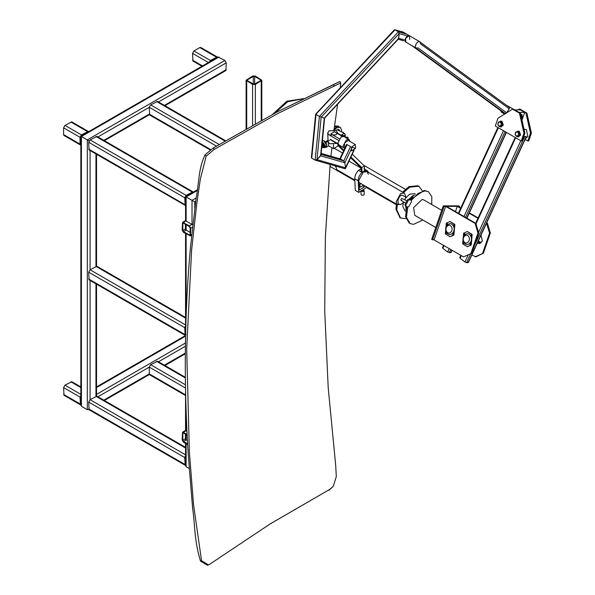 <?xml version="1.0" encoding="UTF-8"?>
<svg xmlns="http://www.w3.org/2000/svg" width="595" height="595" viewBox="0 0 595 595"><rect width="100%" height="100%" fill="white"/><g stroke="black" fill="none" stroke-linecap="round" stroke-linejoin="round"><path stroke-width="0.89" d="M422.153 190.623L418.91 186.25L409.732 187.157L403.484 192.609M397.386 204.635L396.746 209.641L400.554 218.045L405.961 218.662M418.91 186.25L418.04 185.744L408.862 186.659L402.622 192.111M396.523 204.13L395.883 209.135L400.13 217.777M272.688 114.255L286.85 101.224L303.576 98.621M274.801 113.154L287.72 101.723L303.331 98.74M460.076 257.628L460.113 258.282L464.94 261.993L466.592 262.648L468.079 262.64L468.034 261.986M468.384 262.521L525.928 137.668L526.203 136.515L524.716 136.515L523.28 137.847M523.987 129.108L526.463 129.799L527.78 136.508L525.422 138.761M442.769 247.639L442.806 248.293L447.633 252.005L450.772 252.652L450.727 251.997M81.418 403.083L81.418 406.281L87.309 409.68L88.811 409.464L87.309 409.68L81.418 406.281L80.846 405.016L80.846 136.166L218.03 56.964L224.895 60.459L226.279 62.854L225.869 70.545L164.949 105.724M96.531 284.172L96.531 396.099L95.959 394.693M219.012 57.06L81.418 136.493L89.094 140.926L81.418 136.493L81.418 406.281M195.539 202.382L186.123 196.945L195.539 202.382M186.123 463.535L186.123 466.733L189.203 468.51L186.123 466.733L185.551 465.461L185.551 443.416M182.553 222.329L182.144 230.02L183.528 232.422L190.393 235.91L190.802 228.22L189.418 225.825L182.553 222.329L185.149 220.834L186.123 220.931L186.123 196.945L197.176 190.571M185.551 395.519L149.672 374.805L149.263 373.905L149.263 367.115L150.647 364.713L157.511 361.217L185.357 377.297M185.551 455.614L184.74 457.54L88.692 402.086L90.076 399.684L96.94 396.196L185.551 447.351M88.692 402.086L89.094 409.777L185.149 465.231L184.74 457.54M185.149 465.231L185.551 465.32M185.551 456.625L185.432 463.936L186.123 464.331M88.692 142.294L90.076 139.892L96.94 136.396L192.988 191.85L186.123 195.346L184.74 197.748L88.692 142.294L89.094 149.985L185.551 205.528M185.149 205.439L184.74 197.748M185.551 196.833L185.432 204.145L186.123 204.539M192.706 193.152L192.014 192.75L185.737 196.506M210.243 149.985L149.672 115.013L149.263 107.316L150.647 104.921L157.511 101.425L225.416 140.628M252.585 84.438L255.352 84.438L261.807 80.243L255.352 76.041L252.585 76.041L246.129 80.243L252.585 84.438L252.585 125.076M260.543 80.637L260.543 79.842L254.66 76.443L253.277 76.443L247.394 79.842L247.394 80.637L253.277 84.036L254.66 84.036L260.543 80.637L260.543 79.842L260.543 80.637M247.394 79.842L247.394 80.637L247.394 79.842M187.425 440.702L186.123 439.95L185.432 438.753L185.432 434.157M187.135 435.138L183.528 433.056L182.836 433.457L182.836 440.255L183.528 441.453L187.596 443.803M183.528 433.056L182.836 433.457L183.528 433.056M187.09 434.313L182.553 432.163L182.144 439.854L183.528 442.249L187.648 444.629M182.553 432.163L185.149 430.661L186.942 431.234M190.11 232.422L186.123 230.124L185.432 228.919L185.432 224.322M183.528 231.619L189.418 235.018L190.11 234.616L190.11 227.826L189.418 226.621L183.528 223.229L182.836 223.623L182.836 230.421L183.528 231.619L186.123 230.124L186.123 224.724M189.418 235.018L190.11 234.616L189.418 235.018M183.528 223.229L182.836 223.623L183.528 223.229M183.528 222.426L186.123 220.931L192.765 225.022M185.551 325.718L184.74 327.644L88.692 272.19L90.076 269.788L96.94 266.292L185.551 317.455M88.692 272.19L89.094 279.881L185.149 335.335L184.74 327.644M185.149 335.335L185.551 335.424M185.551 326.729L185.432 334.04L186.123 334.435M80.846 396.173L80.727 403.484L81.418 403.886M64.981 385.196L81.418 394.693L80.035 397.088L80.444 404.779L64 395.288L63.598 387.598L64.981 385.196L71.846 381.707L80.846 386.906M80.444 404.779L80.846 404.868M216.93 58.258L216.238 57.856L209.968 61.62M199.801 47.57L200.775 47.474L217.22 56.964L210.355 60.459L208.971 62.854L192.527 53.364L193.918 50.962L199.801 47.57L216.238 57.06M201.943 66.253L192.936 61.054L192.527 53.364M80.846 136.381L80.727 143.692L81.418 144.087M88.001 132.7L87.309 132.298L81.032 136.054M80.444 144.987L64 135.496L63.598 134.596L63.598 127.806L64.981 125.404L71.846 121.908L88.283 131.406L81.418 134.894L80.035 137.296L80.035 144.087L80.846 145.076M413.235 196.35L409.732 199.191M415.511 194.178L414.626 193.665L409.62 194.215L405.522 198.224M403.447 202.419L402.808 206.272L404.831 210.623L405.723 211.136M414.507 195.078L412.558 195.911L409.092 199.072M405.835 206.539L405.998 209.812M406.459 206.904L406.467 208.079M411.443 198.485L410.342 199.533M431.732 204.531L431.829 196.685L428.422 191.746L424.168 190.385L410.58 199.675M407.828 207.105L406.4 217.22L410.067 223.534L413.458 224.397L422.8 220.009M428.422 191.746L425.038 190.883L418.218 193.293L411.309 200.366M406.794 207.075L405.537 216.721L409.204 223.036L410.067 223.534M441.728 210.303L423.714 199.905L422.063 199.481L413.592 207.655L414.782 215.375L435.785 227.506M459.347 207.105L459.608 206.353L458.738 205.855L443.253 205.885L431.673 239.398L434.09 239.897L463.512 256.884L471.79 253.18L463.512 256.884M459.608 206.353L444.115 206.383L432.543 239.904M444.115 206.383L443.253 205.885M471.79 253.18L478.737 233.069L477.964 233.069L475.085 223.37L475.859 223.37L478.737 233.069M475.859 223.37L446.436 206.383L445.662 206.383L434.09 239.897M475.085 223.37L445.662 206.383M477.964 233.069L471.017 253.18M477.621 242.477L479.585 243.6L477.621 242.477M480.976 235.211L482.389 240.953L479.198 243.63L477.391 242.991M475.13 256.862L483.408 253.15L475.903 256.862L471.865 254.972M460.642 208.302L457.28 206.361L455.473 211.597M483.408 253.15L490.354 233.047L489.581 233.047L486.494 223.222M477.949 218.291L469.187 213.233M489.581 233.047L482.634 253.158M486.703 223.348L487.476 223.341L490.354 233.047M487.476 223.341L486.658 222.872M478.112 217.934L469.351 212.876M460.805 207.945L457.28 206.361M480.604 243.013L478.209 241.206M481.065 242.931L478.053 241.54M481.229 242.79L478.365 240.871M479.815 243.556L477.8 242.098M469.894 244.552L470.757 243.667L469.894 244.552L470.325 244.82M471.069 243.667L470.481 244.79M462.97 243.526L463.832 242.641L462.97 243.526L463.401 243.794M464.145 242.641L463.557 243.764M463.758 234.586L464.621 233.701L463.758 234.586L464.189 234.854M464.926 233.701L464.345 234.824M470.682 235.613L471.545 234.728L470.682 235.613L471.114 235.88M471.85 234.728L471.27 235.851M468.704 236.691C466.398 232.608 461.393 237.747 463.959 241.563C466.257 245.653 471.262 240.514 468.704 236.691M470.519 235.776C467.35 230.161 460.471 237.226 463.996 242.477C467.164 248.1 474.044 241.035 470.519 235.776M467.425 246.709L471.225 245.066L472.162 234.408L467.395 231.544M471.85 234.408L467.239 231.537L463.602 233.188L462.665 243.846L467.276 246.717L470.913 245.066L471.85 234.408M470.757 243.667L470.325 243.4M464.621 233.701L464.189 233.433M471.545 234.728L471.114 234.46M463.832 242.641L463.401 242.373M452.587 234.564L453.45 233.679L452.587 234.564L453.018 234.832M453.762 233.679L453.174 234.802M445.662 233.537L446.525 232.652L445.662 233.537L446.094 233.805M446.838 232.652L446.25 233.775M446.451 224.598L447.314 223.713L446.451 224.598L446.882 224.865M447.619 223.713L447.038 224.836M453.375 225.617L454.238 224.739L453.375 225.617L453.806 225.884M454.543 224.739L453.963 225.862M451.397 226.702C449.091 222.612 444.086 227.751 446.652 231.574C448.957 235.665 453.955 230.525 451.397 226.702M453.212 225.788C450.043 220.165 443.163 227.231 446.689 232.481C449.857 238.104 456.737 231.038 453.212 225.788M450.125 236.721L453.918 235.077L454.855 224.419L450.088 221.548M454.55 224.419L449.932 221.548L446.295 223.192L445.357 233.857L449.969 236.721L453.606 235.077L454.55 224.419M453.45 233.679L453.018 233.411M447.314 223.713L446.882 223.445M454.238 224.739L453.806 224.471M446.525 232.652L446.094 232.385M495.308 125.991L498.008 118.174L512.548 109.145L519.465 113.139L523.972 133.161L521.265 140.978L495.308 125.991M519.465 113.139L520.394 113.139L513.47 109.145L512.548 109.145M520.394 113.139L524.902 133.161L523.972 133.161M524.902 133.161L522.194 140.978L521.265 140.978M416.054 48.039L418.032 47.912L506.643 112.79L509.186 108.729L420.576 43.852L419.951 41.829C417.839 40.036 413.733 46.589 416.054 48.039L405.671 42.044C403.351 40.594 407.456 34.041 409.568 35.834L409.174 35.641L405.537 38.34L405.902 42.178M419.951 41.829L402.532 31.758L401.432 31.639M411.777 45.577L502.299 111.853L505.698 113.809L415.154 47.518M501.689 112.358L502.24 112.686L501.377 111.183L502.381 112.76M506.65 105.352L506.256 105.151L506.65 105.352M509.186 108.729L509.662 107.643L420.308 42.223M501.548 112.291L500.678 110.663M516.847 136.448L518.119 136.954L520.238 135.058L518.914 131.272L518.104 131.079L515.731 132.157L515.322 133.377L515.158 134.596L516.505 136.448L518.423 135.876L518.996 133.444L517.643 131.584L516.564 131.874L518.193 132.514L518.587 134.656L517.338 136.166L515.709 135.526L515.322 133.377L516.564 131.874M518.304 136.939L520.61 135.058L519.286 131.264L518.29 131.086M525.973 113.132L526.902 113.124L519.978 109.13L519.048 109.13L525.973 113.132L530.472 133.146L527.772 140.97L525.11 139.431M517.836 109.889L519.048 109.13M526.902 113.124L531.402 133.146L530.472 133.146M531.402 133.146L528.702 140.963L527.772 140.97M518.996 133.444L520.03 133.436L518.684 131.584L517.643 131.584M520.03 133.436L519.457 135.868L518.423 135.876M519.457 135.868L516.505 136.448M412.447 197.235L409.992 199.332M499.54 126.46L500.812 126.958L502.931 125.062L501.607 121.276L500.804 121.083L499.25 121.886M500.997 126.951L503.303 125.062L501.979 121.276L500.99 121.097M500.886 122.518L500.336 121.588L498.424 122.168L497.851 124.6L499.198 126.46L501.116 125.88L501.689 123.448L500.886 122.518L501.28 124.667L500.031 126.17L498.402 125.53L498.015 123.388L499.257 121.878L500.886 122.518M501.689 123.448L502.723 123.448L501.377 121.588L500.336 121.588M502.723 123.448L502.158 125.88L501.116 125.88M502.158 125.88L499.198 126.46M521.785 119.32L522.432 117.966L521.912 114.582L520.692 114.463M524.678 112.381L520.35 109.882L514.772 109.897L519.1 112.388L524.678 112.381L521.979 120.183M521.495 118.033L521.86 116.754L520.707 114.508M521.309 117.2L520.893 115.341M521.265 115.846L520.833 114.53M334.457 130.008L336.822 127.694L340.236 127.241L341.552 129.881L341.374 131.711M333.698 129.881L336.22 127.345L340.236 127.241M334.182 128.661L335.699 127.717M334.42 126.832L338.25 126.088L338.867 126.623M334.524 126.021L338.25 126.088M339.604 130.684L338.89 129.569L336.919 129.836L336.026 130.595L337.477 132.581L336.049 134.805L329.132 135.013L327.696 133.035L329.124 130.811L336.041 130.602M344.84 135.147L344.141 135.972L344.877 135.169M344.966 136.471L345.279 134.872L344.646 133.6L342.073 132.112M342.051 132.097L337.149 129.703M344.646 133.6L343.003 133.815L341.545 135.437M343.501 132.938L343.479 132.41L342.192 132.179M343.479 132.41L343.055 132.685M329.377 140.405L326.149 142.465L325.287 141.967M328.031 140.212L325.316 141.945M326.149 142.465L326.186 143.283M326.343 146.601L326.372 147.322L325.51 146.824M326.372 147.322L328.685 145.849M361.135 168.668L358.547 170.326L362.005 172.319L364.601 170.668L364.378 165.908L361.782 167.559L362.005 172.319L361.143 171.821L360.949 167.738L350.581 157.705M364.378 165.908L352.247 154.165M361.782 167.559L350.901 157.028M343.888 150.238L337.878 144.421M343.568 150.914L337.923 145.455M368.692 172.52L367.368 170.772L364.601 170.668L362.005 172.319C359.521 174.848 358.257 177.66 358.22 180.761L358.763 192.416L367.063 187.127M364.728 171.345L364.869 172.312M365.412 186.175L359.276 190.088L358.822 180.374L363.329 171.992L366.944 171.509L368.327 174.313M358.547 170.326C356.063 172.855 354.799 175.666 354.754 178.76L358.22 180.761M358.763 192.416L355.297 190.422L354.754 178.76M321.865 146.206L324.141 147.062L324.617 145.835L322.245 142.309M321.917 145.663L323.063 146.712L324.297 146.935M321.702 143.239L322.951 142.882C324.461 145.046 324.922 145.961 324.327 145.634L323.554 146.139L323.844 145.388L322.163 143.164M321.947 145.351L323.554 146.139M408.505 200.061L410.736 199.764L411.591 201.497L408.81 206.673L406.578 206.971L405.716 205.238L408.505 200.061M406.578 206.971L405.708 206.472L404.853 204.739L407.635 199.563L409.873 199.266L410.736 199.764M401.781 200.344C400.636 200.403 400.606 199.756 401.685 198.395L406.415 200.656M405.031 199.861L405.619 196.893L401.528 194.996C396.501 197.957 396.932 207.179 401.937 203.743L403.804 201.98M401.119 204.219L397.505 204.702L396.114 201.898L400.621 193.524L404.236 193.04L405.619 195.837L405.626 197.124M335.565 166.042L336.926 169.731L354.813 180.054M400.866 204.368L401.937 203.743M338.786 130.216L337.975 129.42M338.332 129.955L337.99 129.42M337.372 129.591L337.982 129.948M344.981 135.266L344.193 135.772L344.847 135.028M346.045 137.765L346.773 137.162M347.153 137.17L348.157 137.735L346.476 138.204M345.948 137.899L347.272 137.237M346.736 138.166L347.443 137.341L347.874 137.586L347.949 138.866M347.904 138.999L348.157 137.735M346.915 137.036L347.443 137.341M337.863 144.072L337.945 145.954L333.624 148.705L333.431 144.429M333.624 148.705L328.433 145.708L328.284 142.502M361.195 183.587L359.901 184.413L360.034 187.328L359.12 186.8M360.034 187.328L363.538 185.09M359.901 184.413L358.986 183.885M361.098 190.928L361.47 191.307C363.5 191.642 364.192 191.203 363.545 189.983L364.103 190.675L363.642 191.397L361.388 191.464L360.964 191.01M363.709 195.145L361.693 195.22L363.746 195.123L364.274 194.364L364.103 190.675M360.927 190.817L361.098 194.513L361.693 195.22M361.529 190.653L361.82 191.092C363.173 191.307 363.634 191.017 363.203 190.207M342.274 136.344L334.278 131.726L330.894 133.89L339.544 138.888M350.024 141.469L349.012 139.475L346.387 139.832L343.107 145.924L344.118 147.954L344.862 148.177M349.012 139.475L343.821 136.478L341.195 136.835L337.915 142.926L338.927 144.957L344.118 147.954M336.688 143.395L329.533 143.759L328.105 141.781L327.696 133.035M409.695 39.538L409.457 35.76M355.327 144.533L351.414 147.114L351.652 150.892L355.565 148.311L355.327 144.533L348.12 140.42L344.49 143.12L344.728 146.898L345.308 147.233M397.705 39.069L398.724 38.325L399.193 33.565L398.419 31.788L394.842 29.75L402.964 32.085M311.802 156.649L311.75 158.196L315.142 160.152L319.418 116.442L316.027 114.478L319.418 116.442L324.282 118.1L319.418 116.442L398.419 31.788L406.541 34.123L403.15 32.16L395.028 29.824L394.002 30.568L395.028 29.824L398.419 31.788L399.193 33.565L398.471 38.987L324.602 118.137L321.003 154.968L316.994 159.646L315.142 160.152L311.75 158.196L311.393 157.467L315.633 114.173L394.262 29.914M315.96 114.203L395.028 29.824M404.868 40.096L398.724 38.325L324.282 118.1L320.601 155.786L344.847 162.755L352.128 147.322L354.843 148.103L344.988 168.757L315.142 160.152L316.994 159.646L320.601 155.786L320.653 154.246L343.769 160.888L344.847 162.755L345.531 167.85L344.81 168.675L345.531 167.85L344.847 162.755L343.769 160.888L340.377 158.932L343.769 160.888L350.514 146.601L347.116 144.637L340.377 158.932L321.159 153.406L340.199 158.85M340.191 87.844L340.712 83.337L339.946 83.315L278.386 113.221L214.319 149.315L206.13 156.195L205.104 154.797C198.165 169.047 199.08 183.677 196.112 198.128L190.526 246.918C187.477 279.754 185.759 313.461 185.372 348.045C184.978 382.63 185.923 417.854 188.191 453.717L192.616 508.219C195.227 525.831 193.985 539.308 200.515 561.13L201.564 560.75L208.458 564.893L209.641 564.283L270.68 523.593L329.496 489.536L333.245 486.398L336.309 476.64L335.714 465.602L328.202 387.68L324.721 310.954L325.368 236.542L330.143 164.488M330.976 156.202L331.891 147.701M334.018 129.926L337.625 104.185M334.04 86.32L333.401 84.75L277.634 111.681L213.285 147.947L214.319 149.315M206.13 156.195L200.314 179.147L196.923 202.583L191.605 250.153L186.681 348.677L189.336 451.531L193.516 504.515L201.564 560.75M269.937 524.061L329.496 489.536M333.245 486.398L328.827 490.332M333.401 84.75L339.47 81.649L340.102 81.649L340.712 83.337M205.104 154.797L213.285 147.947M208.458 564.893L207.417 565.25L200.515 561.13M515.664 137.75L476 223.824M461.341 255.627L460.113 258.282M520.826 140.725L478.551 232.452M468.176 254.958L464.94 261.993M524.716 136.515L474.304 245.906M470.704 253.715L466.592 262.648M526.203 136.515L468.079 262.64M498.357 127.754L458.827 213.531M444.034 245.638L442.806 248.293M503.519 130.736L463.988 216.513M449.188 248.613L447.633 252.005M505.058 131.621L465.528 217.406M450.735 249.506L449.285 252.652M506.233 132.298L466.703 218.082M451.903 250.183L450.772 252.652M96.531 387.568L185.551 336.168M103.798 400.152L149.263 373.905L185.551 394.857M164.376 365.181L185.32 353.088M97.915 396.761L149.263 367.115L185.506 388.037M158.493 361.782L185.395 346.253M96.531 394.359L185.432 343.032M224.895 60.459L87.309 139.892L87.309 409.68M90.076 150.55L90.076 269.788L186.123 325.242M90.076 280.446L90.076 399.684L186.123 455.138M95.959 153.941L95.959 266.389L185.551 318.117M95.959 283.845L95.959 396.292L185.551 448.013M226.279 62.854L158.493 101.99M216.372 146.065L149.263 107.316L97.915 136.962M226.279 69.652L164.376 105.389M210.756 149.62L149.263 114.114L103.798 140.361M194.781 208.205L194.781 201.943L195.666 201.43M189.418 225.825L192.014 224.322L192.014 200.344L196.134 197.964M186.123 466.733L186.123 443.751M183.528 441.453L186.123 439.95L186.123 434.558M183.528 432.26L186.123 430.758L186.123 411.539M186.123 315.848L186.123 233.917M185.454 384.809L150.647 364.713M185.365 377.966L156.53 361.314M184.74 464.331L88.692 408.877M186.123 195.346L90.076 139.892M184.74 204.539L88.692 149.085M192.014 191.947L95.959 136.493M219.072 144.429L150.647 104.921M224.851 140.963L156.53 101.522M255.352 84.438L255.352 123.552M261.235 81.039L261.235 120.354M246.702 81.039L246.702 128.349M253.277 76.443L253.277 84.036M254.66 76.443L254.66 84.036M182.836 440.255L185.432 438.753M182.836 230.421L185.432 228.919M190.802 228.22L192.52 227.231M190.802 235.018L191.746 234.467M184.74 334.435L88.692 278.981M70.865 381.804L80.846 387.568M63.598 387.598L80.035 397.088M63.598 394.388L80.035 403.886M193.918 50.962L210.355 60.459M192.527 60.154L202.516 65.919M64.981 125.404L81.418 134.894M70.865 122.005L87.309 131.502M63.598 127.806L80.035 137.296M63.598 134.596L80.035 144.087M419.051 41.308L415.66 39.352M420.308 42.23L509.588 107.591M411.762 45.562L502.299 111.853M522.157 116.07L521.607 114.448M521.577 118.375L522.113 116.657L521.48 114.419M521.22 116.784L520.982 115.757M323.063 147.642L324.706 147.716L325.331 146.117L322.319 141.558M321.813 146.734L322.758 147.486C325.889 147.478 325.8 145.611 322.497 141.885L322.297 141.781M322.111 140.665L324.022 140.837C326.573 142.979 327.25 144.987 326.053 146.853L326.677 145.262L323.747 140.74M325.272 146.831L326.677 145.135L324.052 140.896M322.542 143.581L322.118 143.566M322.014 144.682L322.78 145.589L323.598 145.232M321.977 145.054L322.683 145.775C323.896 145.768 323.866 145.046 322.579 143.596L322.133 143.462M323.948 140.844L322.416 140.532M338.518 129.427L339.038 130.364L338.592 129.45M338.072 143.812L330.218 139.282M338.696 140.465L330.039 135.474M345.531 167.85L316.994 159.646L321.151 117.2L399.193 33.565L406.906 35.782M311.75 158.196L316.027 114.478M329.965 166.407L354.851 180.776M366.483 187.492L396.382 204.754M334.301 148.281L342.564 153.049M363.709 165.261L405.314 189.277M400.554 218.045L399.684 217.539M515.196 137.475L475.665 223.251M460.865 255.359L459.764 257.747M497.889 127.486L458.358 213.263M443.558 245.363L442.457 247.758M506.434 132.417L466.904 218.194M452.103 250.302L451.077 252.533M185.551 335.506L96.531 386.906M185.32 353.757L164.949 365.516M149.39 374.5L104.378 400.487M96.531 266.203L96.531 154.276M104.378 140.695L149.39 114.701M185.551 220.738L185.551 196.618L197.28 189.842M185.551 224.397L185.551 229.439M185.551 233.59L185.551 336.339M185.551 390.409L185.551 430.572M185.551 434.224L185.551 439.274M261.807 120.041L261.807 80.243M246.129 128.669L246.129 80.243M191.672 235.174L190.393 235.91M513.232 109.145L505.832 104.869M502.24 112.686L504.627 114.062M518.104 131.079L518.476 131.079M518.119 136.954L518.49 136.954M500.812 126.958L501.183 126.958M521.346 114.247L522.135 116.635L521.577 118.398M367.368 170.772L363.909 168.772M326.053 146.853L324.706 147.716L322.788 147.545L321.806 146.772M322.074 143.588L322.609 143.663L323.39 145.649M339.425 158.902L340.295 158.404M404.236 193.04L366.944 171.509M360.964 168.065L348.96 161.133M397.505 204.702L358.919 182.427M335.535 165.648L335.535 166.645M405.188 202.776L401.119 200.433M339.113 130.796L338.339 129.249M341.85 134.671L346.9 137.586M363.486 190.601L363.433 189.441M363.344 187.492L363.24 185.283M330.478 139.81L338.295 144.325M337.432 133.064L342.958 136.248M337.477 132.581L337.499 133.102M397.884 39.151L403.618 40.795M345.472 168.534L354.077 150.297M339.723 159.073L346.692 144.302M339.47 81.649L277.634 111.681"/></g></svg>
